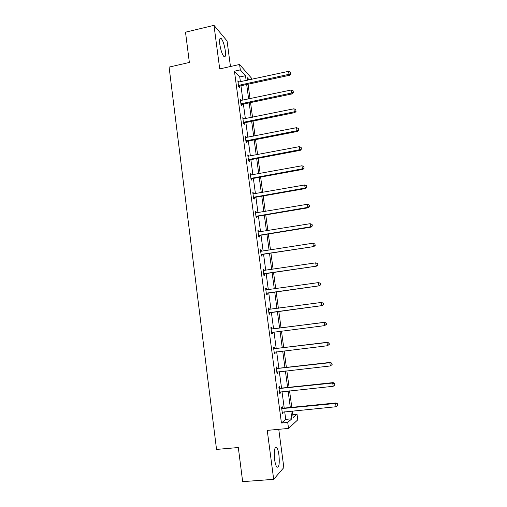 <?xml version="1.0" encoding="UTF-8"?>
<svg xmlns="http://www.w3.org/2000/svg" width="507" height="507" viewBox="0 0 507 507"><rect width="100%" height="100%" fill="white"/><g stroke="black" fill="none" stroke-linecap="round" stroke-linejoin="round"><path stroke-width="0.76" d="M274.617 459.564C273.875 450.71 274.566 446.699 276.683 447.523C277.659 448.765 278.413 451.268 278.945 455.052C279.712 463.835 279.021 467.853 276.873 467.112C275.903 465.876 275.149 463.36 274.617 459.564M219.823 44.388C219.297 39.508 219.746 37.524 221.166 38.431C222.972 40.649 224.348 44.705 225.292 50.611C225.83 55.491 225.381 57.481 223.948 56.581C222.161 54.407 220.786 50.339 219.823 44.388M230.463 66.518L227.06 40.953L213.986 25.35L219.715 68.92L239.589 64.471L251.307 77.945L251.504 79.39M292.78 414.618L297.02 414.213L297.78 419.815L288.534 428.421L267.24 430.38L273.679 479.337L242.657 481.65L238.315 447.529L216.533 449.424L169.091 67.095L189.358 62.462L185.505 32.182L213.986 25.35M273.679 479.337L283.844 467.555L278.755 429.321M279.737 388.128L279.547 386.702L278.856 387.126L279.712 393.54L280.403 393.09L280.238 391.854M274.426 348.512L274.236 347.099L273.527 347.346L274.376 353.69L275.086 353.417L274.895 352.016M268.26 308.028L268.989 307.933L268.26 308.009L269.097 314.283L269.825 314.182L269.097 314.283M268.989 307.933L269.179 309.327M269.642 312.781L269.825 314.182M263.076 269.306L263.798 269.198L263.051 269.103L263.881 275.307L264.629 275.377L264.445 273.989M263.798 269.198L263.982 270.548M257.949 231.002L258.665 230.881L257.898 230.628L258.722 236.763L259.483 236.997L259.299 235.628M258.665 230.881L258.817 232.041M252.873 193.116L253.589 192.99L252.803 192.571L253.614 198.636L254.394 199.036L254.216 197.679M253.589 192.99L253.715 193.959M247.853 155.636L248.563 155.503L247.758 154.927L248.563 160.928L249.362 161.48L249.184 160.142M248.563 155.503L248.671 156.289M242.891 118.562L243.594 118.416L242.777 117.687L243.569 123.626L244.387 124.335L244.209 123.011M243.594 118.416L243.677 119.025M244.089 122.111L244.171 122.732M237.979 81.88L238.677 81.728L237.84 80.847L238.626 86.722L239.462 87.584L239.285 86.272M238.677 81.728L238.734 82.166M240.407 81.798L239.76 76.969L234.437 71.183L281.442 423.028L285.733 419.365L284.712 411.773M284.218 408.097L282.012 391.67M281.537 388.108L279.332 371.682M278.869 368.228L276.664 351.801M276.214 348.461L274.008 332.034M273.571 328.802L271.365 312.382M270.947 309.238L268.754 292.926M268.323 289.712L266.156 273.571M265.719 270.288L263.577 254.33M263.12 250.971L261.004 235.191M260.541 231.762L258.45 216.153M257.981 212.655L255.908 197.223M255.427 193.655L253.38 178.394M252.892 174.763L250.864 159.667M250.369 155.966L248.36 141.041M247.86 137.277L245.876 122.51M245.363 118.682L243.404 104.087M242.878 100.19L240.939 85.759M240.432 100.171L241.129 100.025L240.299 99.22L241.091 105.126L241.915 105.912L241.738 104.594M241.129 100.025L241.199 100.544M241.611 103.624L241.7 104.296M245.369 137.048L246.072 136.909L245.261 136.256L246.06 142.226L246.871 142.86L246.687 141.529M246.072 136.909L246.168 137.606M246.579 140.699L246.656 141.269M250.357 174.326L251.066 174.193L250.274 173.692L251.085 179.732L251.871 180.207L251.694 178.863M251.066 174.193L251.187 175.073M255.401 212.008L256.117 211.882L255.344 211.546L256.162 217.649L256.935 217.966L256.751 216.603M256.117 211.882L256.263 212.946M260.503 250.103L261.225 249.989L260.465 249.812L261.295 255.984L262.049 256.13L261.865 254.755M261.225 249.989L261.39 251.244M265.662 288.616L266.39 288.508L265.649 288.502L266.486 294.738L267.221 294.725L267.031 293.331M266.39 288.508L266.574 289.903M271.796 328.866L271.606 327.459L270.884 327.623L271.733 333.929L272.449 333.739L272.259 332.339M277.076 368.266L276.885 366.846L276.182 367.176L277.037 373.558L277.735 373.196L277.557 371.878M282.412 408.103L282.222 406.665L281.537 407.178L282.405 413.636L283.083 413.091L282.931 411.944M234.437 71.183L240.318 69.877L239.589 64.471M288.534 428.421L287.729 422.432L291.855 418.782L290.828 411.171M281.442 423.028L287.729 422.432M246.155 80.55L245.496 75.714L240.318 69.877M290.327 407.489L288.109 391.03M287.621 387.456L285.397 370.997M284.934 367.543L282.71 351.078M282.253 347.732L280.029 331.274M279.591 328.035L277.373 311.583M276.942 308.433L274.737 292.083M274.3 288.863L272.113 272.696M271.67 269.401L269.509 253.411M269.059 250.046L266.916 234.234M266.454 230.799L264.343 215.158M263.868 211.66L261.777 196.19M261.295 192.622L259.229 177.33M258.735 173.692L256.694 158.564M256.193 154.857L254.172 139.9M253.665 136.13L251.662 121.338M251.142 117.504L249.171 102.877M248.639 98.979L246.687 84.517M292.298 411.025L293.185 417.603L297.02 414.213M249.203 79.891L247.169 77.596L247.53 80.252M248.069 84.219L250.027 98.688M250.553 102.591L252.53 117.225M253.05 121.059L255.053 135.857M255.566 139.628L257.588 154.591M258.095 158.298L260.142 173.432M260.63 177.07L262.702 192.375M263.184 195.943L265.281 211.419M265.757 214.924L267.873 230.571M268.336 234.006L270.478 249.824M270.934 253.189L273.102 269.192M273.546 272.481L275.732 288.66M276.169 291.88L278.381 308.237M278.812 311.387L281.036 327.852M281.474 331.09L283.705 347.561M284.161 350.907L286.385 367.379M286.854 370.832L289.085 387.304M289.567 390.878L291.798 407.343M239.76 76.969L245.496 75.714M285.733 419.365L291.855 418.782M271.72 333.834L272.449 333.739M274.35 353.499L275.086 353.417M276.999 373.279L277.735 373.196M279.661 393.166L280.403 393.09M282.342 413.161L283.083 413.091M239.038 85.125L239.868 85.987L289.643 75.239L289.015 74.314L238.455 85.41M290.644 73.357L290.473 72.165L290.644 73.357L289.015 74.314L288.591 71.329L238.017 82.159M239.868 85.987L238.626 86.71M289.643 75.239L290.891 73.73M290.473 72.165L288.591 71.329M241.503 103.523L242.327 104.309L292.286 93.858L291.658 93.009L240.914 103.802M293.293 92.033L293.122 90.835L293.293 92.033L291.658 93.009L291.233 90.005L240.476 100.538M242.327 104.309L241.078 105.025M292.286 93.858L293.54 92.375M293.122 90.835L291.233 90.005M243.981 122.016L244.792 122.732L294.935 112.579L294.32 111.813L243.392 122.295M295.955 110.818L295.784 109.607L295.955 110.818L294.32 111.813L293.895 108.79L242.954 119.012M244.792 122.732L243.544 123.435M294.935 112.579L296.196 111.128M295.784 109.607L293.895 108.79M246.472 140.616L247.277 141.25L297.596 131.402L296.994 130.711L245.882 140.889M298.629 129.697L298.458 128.486L298.629 129.697L296.994 130.711L296.57 127.675L245.439 137.587M247.277 141.25L246.022 141.954M297.596 131.402L298.87 129.976M298.458 128.486L296.57 127.675M248.975 159.312L249.774 159.87L300.277 150.332L299.688 149.717L248.386 159.585M301.323 148.69L301.152 147.467L301.323 148.69L299.688 149.717L299.257 146.669L247.942 156.264M249.774 159.87L248.519 160.567M300.277 150.332L301.557 148.938M301.152 147.467L299.257 146.669M251.497 178.109L252.283 178.591L302.977 169.363L302.394 168.831L250.902 178.382M304.035 167.779L303.858 166.556L304.035 167.779L302.394 168.831L301.957 165.764L250.458 175.048M252.283 178.591L251.022 179.282M302.977 169.363L304.263 167.994M303.858 166.556L301.957 165.764M254.032 197.014L254.812 197.413L305.683 188.503L305.113 188.053L253.43 197.28M306.754 186.982L306.577 185.746L306.754 186.982L305.113 188.053L304.675 184.966L252.98 193.928M254.812 197.413L253.544 198.098M305.683 188.503L306.982 187.159M306.577 185.746L304.675 184.966M256.574 216.02L257.347 216.337L308.408 207.743L307.85 207.376L255.978 216.28M309.492 206.286L309.314 205.043L309.492 206.286L307.85 207.376L307.407 204.277L255.528 212.908M257.347 216.337L256.073 217.015M308.408 207.743L309.714 206.438M309.314 205.043L307.407 204.277M259.134 235.128L259.901 235.368L311.152 227.092L310.601 226.813L258.538 235.387M312.242 225.704L312.065 224.455L312.242 225.704L310.601 226.813L310.157 223.688L258.082 231.997M259.901 235.368L258.621 236.04M311.152 227.092L312.464 225.818M312.065 224.455L310.157 223.688M261.713 254.343L313.903 246.554L261.105 254.603M315.012 245.223L313.364 246.358L312.92 243.214L315.05 244.051L315.012 245.223L315.05 244.051M261.016 251.263L312.92 243.214L314.834 243.968M262.468 254.501L261.181 255.167M313.903 246.554L315.227 245.306M264.299 273.666L316.679 266.118L263.697 273.919M317.794 264.857L316.146 266.01L315.703 262.854L317.826 263.64L317.794 264.857L317.826 263.64M263.234 270.491L315.703 262.854L317.616 263.596M265.047 273.736L263.76 274.395M263.222 270.383L263.9 270.554M316.679 266.118L318.003 264.901M266.904 293.09L319.461 285.796L266.295 293.344M320.595 284.598L318.941 285.777L318.497 282.602L320.62 283.343L320.595 284.598L320.62 283.343M265.833 289.896L318.497 282.602L320.418 283.331M267.639 293.084L266.346 293.737M265.807 289.7L266.72 289.934M319.461 285.796L320.804 284.611M269.521 312.629L322.262 305.582L268.913 312.876M323.409 304.454L321.755 305.651L321.305 302.457L323.434 303.154L323.409 304.454L323.434 303.154M268.45 309.409L321.305 302.457L323.232 303.18M270.25 312.534L268.951 313.18M268.412 309.124L269.629 309.416M322.262 305.582L323.612 304.428M326.438 324.36L326.255 323.079L326.438 324.36L324.588 325.64L271.543 332.516M326.242 324.423L324.588 325.64L324.131 322.427L324.632 322.287L272.449 328.948L271.023 328.656M271.074 329.03L324.131 322.427L326.058 323.136M271.708 332.421L272.43 332.237L271.568 332.731M326.255 323.079L324.632 322.287M329.284 344.405L329.1 343.119L329.284 344.405L327.433 345.742L274.186 352.27M329.087 344.5L327.433 345.742L326.977 342.51L327.459 342.282L275.086 348.601L273.653 348.29M273.717 348.765L326.977 342.51L328.91 343.214M274.864 352.016L274.205 352.39M329.1 343.119L327.459 342.282M332.142 364.565L331.958 363.266L332.142 364.565L330.291 365.959L276.847 372.132M331.952 364.698L330.291 365.959L329.835 362.708L330.311 362.391L277.735 368.361L276.296 368.038M276.372 368.602L329.835 362.708L331.768 363.399M277.266 371.929L276.847 372.163M331.958 363.266L330.311 362.391M279.046 388.558L332.706 383.026L333.169 386.29L279.522 392.101M278.958 387.899L280.396 388.229L333.175 382.608L332.706 383.026L334.652 383.698L334.835 385.003L334.652 383.698M334.829 383.533L333.175 382.608M333.169 386.29L334.835 385.003M281.734 408.623L335.602 403.452L336.065 406.741L282.209 412.191M281.632 407.869L283.077 408.211L336.052 402.945L335.602 403.452L337.542 404.117L337.732 405.435L337.542 404.117M337.719 403.914L336.052 402.945M336.065 406.741L337.732 405.435M238.613 85.303L239.443 86.165M241.078 103.701L241.902 104.486M243.556 122.193L244.368 122.903M246.047 140.788L246.852 141.421M248.55 159.483L249.349 160.041M251.066 178.28L251.859 178.756M253.595 197.179L254.381 197.578M256.143 216.178L256.916 216.502M258.703 235.286L259.464 235.527M261.276 254.501L262.03 254.66M263.862 273.818L264.61 273.894M266.023 289.947L266.65 289.947M266.467 293.242L267.202 293.236M268.634 309.46L269.363 309.378M269.078 312.781L269.806 312.68M271.264 329.081L271.98 328.916M271.733 329.119L272.449 328.948M273.907 348.816L274.617 348.562M274.376 348.854L275.086 348.601M274.357 352.175L274.699 352.042M276.562 368.659L277.266 368.316M277.037 368.697L277.735 368.361M279.237 388.616L279.927 388.185M279.712 388.66L280.396 388.229M281.924 408.68L282.602 408.16M282.399 408.731L283.077 408.211M276.683 447.523L275.257 447.649M221.166 38.431L219.905 38.728M241.414 103.542L242.232 104.334M243.766 122.079L244.583 122.795M246.142 140.731L246.947 141.364"/></g></svg>
